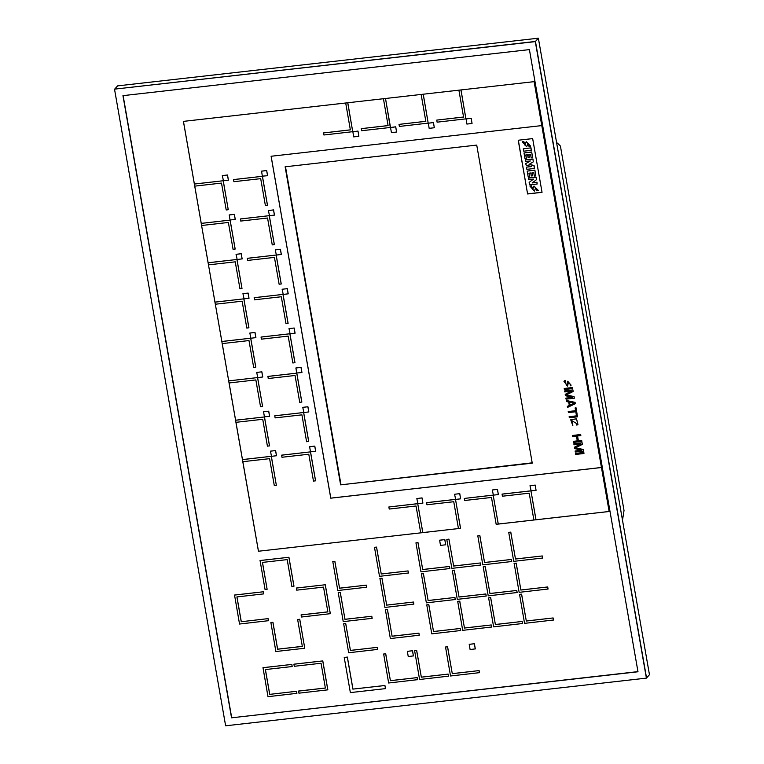 <?xml version="1.0" encoding="UTF-8"?>
<svg xmlns="http://www.w3.org/2000/svg" width="764" height="764" viewBox="0 0 764 764"><rect width="100%" height="100%" fill="white"/><g stroke="black" fill="none" stroke-linecap="round" stroke-linejoin="round"><path stroke-width="1.15" d="M457.703 601.364L459.766 601.134L464.455 627.998L491.262 624.962L491.624 627.024L462.697 630.348L457.703 601.364M457.655 601.421L459.766 601.134M459.718 601.182L464.455 627.998M464.397 628.056L491.262 624.962M491.214 625.019L491.577 627.082M214.99 302.114L243.869 298.839L248.921 327.775L246.81 328.062L242.121 301.197L215.305 304.234L208.486 264.86L214.97 302.143M214.942 302.162L243.869 298.839M243.821 298.896L248.873 327.823M254.183 297.673L283.052 294.398L288.104 323.334L285.994 323.621L281.305 296.757L254.488 299.794L254.183 297.673M254.135 297.731L283.052 294.398M283.005 294.455L288.057 323.392M530.474 146.316L526.167 141.712L524.887 145.112L523.808 141.416L522.213 141.741L526.654 146.764L527.972 143.384L529.032 146.478L530.617 146.153L526.243 141.626M523.665 141.579L522.213 141.741M526.721 146.678L528.048 143.307M524.954 145.026L523.808 141.416M267.925 376.404L296.795 373.138L301.847 402.065L299.736 402.351L295.047 375.487L268.231 378.524L267.925 376.404M267.868 376.461L296.795 373.138M296.747 373.185L301.799 402.122M267.123 589.283L265.06 589.521L260.066 560.528L288.935 557.262L293.987 586.189L291.877 586.485L287.188 559.611L262.434 562.419L267.123 589.283L262.491 562.409M260.018 560.585L288.935 557.262M288.887 557.319L293.939 586.246M488.626 597.859L490.689 597.629L495.378 624.494L522.184 621.457L522.547 623.519L493.62 626.852L488.626 597.859M488.578 597.916L490.689 597.629M490.641 597.687L495.378 624.494M495.33 624.551L522.184 621.457M522.137 621.514L522.5 623.577M385.524 98.48L390.318 127.473L361.649 130.72L361.286 128.648L388.093 125.611L383.433 98.718M383.404 98.747L385.495 98.489L390.49 127.349M361.286 128.648L388.093 125.563M268.412 210.501L273.569 209.919L274.467 215.085L269.472 215.696L268.412 210.501M268.365 210.558L273.569 209.919M273.522 209.976L274.419 215.142M448.945 539.136L453.635 566L480.441 562.963L480.804 565.026L451.868 568.359L446.806 539.422L448.926 539.136L453.635 566M453.577 566.057L480.441 562.963M480.394 563.02L480.757 565.083M446.806 539.422L448.879 539.193M338.232 592.654L340.295 592.425L344.984 619.289L371.801 616.252L372.163 618.315L343.237 621.638L338.232 592.654M338.185 592.711L340.295 592.425M340.247 592.472L344.984 619.289M344.936 619.337L371.801 616.252M371.753 616.3L372.116 618.372M525.785 163.611L526.024 164.986L531.391 166.6L526.482 167.154L526.864 169.331L534.428 168.472L533.95 165.731L529.041 164.394L533.272 161.863L532.938 158.96L525.374 159.819L525.498 161.51L530.321 160.965L525.785 163.611L530.159 160.984M532.794 159.122L525.231 159.982M531.037 166.485L526.482 167.154M534.428 168.472L534.093 165.568L529.271 164.26M533.272 161.863L532.938 158.96M261.546 171.136L266.703 170.553L267.601 175.72L262.358 176.15L261.546 171.136M261.498 171.193L266.703 170.553M266.655 170.601L267.553 175.768M477.806 535.86L479.868 535.631L484.557 562.495L511.364 559.458L511.727 561.521L482.8 564.854L477.806 535.86M477.758 535.917L479.868 535.631M479.821 535.688L484.557 562.495M484.51 562.552L511.364 559.458M511.317 559.515L511.679 561.578M518.221 140.232L527.599 193.97L542.039 192.327L532.661 138.599L518.221 140.232M601.449 467.472L330.802 498.138L271.134 156.257M285.125 166.8L476.736 145.093L532.25 463.146L340.629 484.853L285.125 166.8M601.459 467.511L330.764 498.176L271.096 156.257L541.781 125.592M183.446 121.38L194.381 184.009L223.26 180.743L228.255 209.728L226.192 209.957L221.503 183.093L194.696 186.13L194.381 184.009M194.753 186.13L201.247 223.374L230.126 220.108L235.178 249.035L233.068 249.331L228.379 222.458L201.562 225.504L201.247 223.374M208.095 262.768L201.591 225.495L208.123 262.749L236.993 259.474L241.997 288.458L239.934 288.697L235.245 261.832L208.429 264.869L208.123 262.749M221.837 341.508L215.333 304.234L221.866 341.479L250.735 338.204L255.787 367.14L253.677 367.427L248.988 340.563L222.171 343.599L228.703 380.873L257.611 377.578L262.606 406.563L260.543 406.792L255.854 379.928L229.047 382.965L235.579 420.238M222.228 343.59L228.684 380.902L257.611 377.578M229.105 382.955L235.598 420.21L264.478 416.943L269.53 445.87L267.419 446.157L262.73 419.293L235.914 422.33L242.446 459.603M235.971 422.33L242.475 459.575L271.354 456.309L276.348 485.293L274.286 485.532L269.596 458.658L242.79 461.695L258.442 551.236L420.725 532.852L258.442 551.236M242.847 461.695L258.461 551.207M422.788 532.642L417.736 503.705L388.866 506.981L389.22 509.044L416.036 506.007L420.725 532.871L458.438 528.554M417.736 503.705L422.836 532.584L460.539 528.335M498.233 524.094L493.181 495.158L464.311 498.434L464.674 500.496L491.481 497.459L496.17 524.324L533.883 520.007M493.181 495.158L498.281 524.037L609.137 511.479L534.112 81.653L183.417 121.38L194.352 184.038M114.686 89.121L535.459 41.457L646.545 677.964L535.459 41.457L114.686 89.121L117.599 85.874L538.372 38.2L535.306 41.619L114.686 89.121M538.372 38.2L649.457 674.707L646.401 678.126L535.306 41.619M194.725 186.13L201.228 223.403L230.126 220.108M535.984 519.787L609.137 511.498M532.193 462.831L340.629 484.853M340.954 484.491L285.497 166.762M518.336 140.223L527.599 193.97M527.704 193.855L542.029 192.232M459.766 493.63L454.561 494.27L455.669 499.408L460.616 498.844L459.766 493.63L454.561 494.27M460.616 498.844L459.718 493.678M452.288 570.364L454.351 570.135L459.04 596.999L485.856 593.962L486.219 596.025L457.292 599.358L452.288 570.364M452.24 570.421L454.351 570.135M454.303 570.183L459.04 596.999M458.992 597.056L485.856 593.962M485.808 594.02L486.162 596.082M538.209 190.647L533.921 186.101L532.642 189.548L531.563 185.824L529.968 186.158L534.38 191.105L535.679 187.763L536.767 190.809L538.362 190.484L533.998 186.024M531.41 185.986L529.968 186.158M534.456 191.019L535.755 187.686M532.709 189.453L531.563 185.824M231.54 717.816L637.988 671.766L529.404 49.603L122.956 95.653L231.54 717.816L637.959 671.623M114.543 89.292L225.628 725.8L646.401 678.126M123.128 95.634L231.683 717.654M235.914 422.33L235.598 420.21M235.551 420.267L264.478 416.943M264.43 416.991L269.482 445.928M249.838 333.037L254.995 332.455L255.892 337.621L250.898 338.242L249.838 333.037M249.79 333.094L254.995 332.455M254.947 332.512L255.844 337.678M301.054 614.944L327.871 611.907L323.535 587.105L296.728 590.152L296.413 588.022L325.292 584.756L330.334 613.683L301.417 617.016L301.102 614.896L327.861 611.859M296.365 588.079L325.292 584.756M325.244 584.813L330.287 613.74M242.79 461.695L242.475 459.575M242.427 459.632L271.354 456.309M271.296 456.366L276.348 485.293M263.58 411.777L268.737 411.194L269.635 416.361L264.392 416.791L263.58 411.777M263.532 411.825L268.737 411.194M268.689 411.242L269.587 416.409M270.446 451.142L275.603 450.559L276.511 455.726L271.507 456.337L270.446 451.142M270.399 451.199L275.603 450.559M275.556 450.607L276.453 455.774M194.333 184.067L223.26 180.743M223.203 180.791L228.255 209.728M535.956 519.816L530.961 490.832L502.082 494.098L502.397 496.218L529.204 493.181L533.893 520.055M530.904 490.889L502.034 494.155M536.003 519.759L530.961 490.832M222.353 175.577L227.51 174.994L228.417 180.161L223.413 180.772L222.353 175.577M222.305 175.625L227.51 174.994M227.462 175.042L228.36 180.208M230.079 220.166L235.131 249.093M256.704 372.412L261.861 371.82L262.768 376.986L257.764 377.607L256.704 372.412M256.656 372.46L261.861 371.82M261.813 371.877L262.721 377.044M556.584 142.543A128.963 33.463 -96.5 0 1 560.423 146.096L624.016 510.457A128.963 33.463 83.5 0 1 622.459 520.045M274.792 415.769L303.671 412.503L308.713 441.43L306.603 441.726L301.914 414.852L275.107 417.889L274.792 415.769M274.744 415.826L303.671 412.503M303.623 412.55L308.666 441.487M242.962 293.672L248.119 293.089L249.026 298.256L244.022 298.867L242.962 293.672M242.914 293.729L248.119 293.089M248.071 293.147L248.978 298.313M261.049 337.039L289.928 333.763L294.98 362.699L292.86 362.986L288.181 336.122L261.364 339.159L261.049 337.039M261.002 337.096L289.928 333.763M289.881 333.82L294.923 362.757M426.77 604.868L428.833 604.639L433.522 631.503L460.339 628.466L460.702 630.529L431.775 633.853L426.77 604.868M426.723 604.926L428.833 604.639M428.785 604.687L433.522 631.503M433.474 631.551L460.339 628.466M460.291 628.514L460.654 630.586M530.999 147.834L523.292 148.856L523.703 151.196L531.257 150.336L530.999 147.834L523.292 148.856M531.257 150.336L530.856 147.996M497.488 489.352L492.283 489.991L493.391 495.139L498.338 494.575L497.488 489.352L492.283 489.991M498.338 494.575L497.44 489.409M422.043 497.899L416.838 498.539L417.946 503.686L422.893 503.123L422.043 497.899L416.838 498.539M422.893 503.123L421.995 497.956M309.64 446.701L314.797 446.119L315.694 451.285L310.451 451.715L309.64 446.701M309.592 446.759L314.797 446.119M314.749 446.166L315.647 451.333M458.877 90.2L460.94 89.961L465.906 118.859L437.113 122.173L436.75 120.101L463.567 117.064L458.897 90.171M460.988 89.932L465.925 118.831M436.75 120.101L463.557 117.016M471.14 118.315L466.069 118.936L466.89 124.064L472.047 123.482L471.187 118.258L466.097 118.917M472.047 123.482L471.187 118.258M383.652 654.013L385.715 653.774L390.404 680.648L417.211 677.611L417.574 679.673L388.647 682.997L383.652 654.013M383.604 654.07L385.715 653.774M385.667 653.831L390.404 680.648M390.356 680.695L417.211 677.611M417.163 677.658L417.526 679.731M519.549 594.363L521.611 594.125L526.301 620.989L553.117 617.952L553.47 620.024L524.553 623.348L519.549 594.363M519.501 594.411L521.611 594.125M521.564 594.182L526.301 620.989M526.253 621.046L553.117 617.952M553.069 618.009L553.423 620.072M526.358 158.454L525.756 154.987L527.609 154.777L528.125 157.756L529.328 157.623L528.812 154.643L530.579 154.443L531.171 157.823L532.537 157.67L531.715 151.95L524.009 152.962L524.992 158.606L526.358 158.454L525.928 154.968M531.572 152.112L524.009 152.962M529.328 157.623L528.984 154.624M532.537 157.67L531.715 151.95M460.511 528.363L455.506 499.379L426.637 502.645L426.942 504.765L453.759 501.728L458.448 528.602M455.459 499.436L426.589 502.702M460.558 528.306L455.506 499.379M233.564 179.569L262.444 176.303L267.495 205.23L265.385 205.526L260.696 178.652L233.88 181.689L233.564 179.569M233.517 179.626L262.444 176.303M262.396 176.36L267.448 205.287M433.408 122.584L428.337 123.214L429.158 128.342L434.315 127.75L433.455 122.536L428.365 123.185M434.315 127.75L433.455 122.536M270.838 622.584L272.901 622.354L277.59 649.219L302.334 646.411L297.645 619.547L299.708 619.317L304.76 648.244L275.88 651.52L270.886 622.526L272.949 622.297L277.638 649.161L302.324 646.363M297.645 619.547L299.755 619.26L304.76 648.244M417.784 503.648L388.866 506.981M332.808 561.54L334.871 561.301L339.56 588.175L366.367 585.138L366.73 587.201L337.803 590.524L332.808 561.54M332.76 561.597L334.871 561.301M334.823 561.359L339.56 588.175M339.512 588.223L366.367 585.138M366.319 585.186L366.682 587.258M234.538 595.032L263.408 591.766L263.723 593.886L236.907 596.923L241.233 621.724L268.097 618.63L268.46 620.693L239.533 624.026L234.538 595.032M234.491 595.089L263.408 591.766M263.36 591.823L263.723 593.886M236.964 596.913L241.29 621.667M241.233 621.724L268.097 618.63M268.049 618.687L268.412 620.75M469.249 644.31L474.406 643.727L475.303 648.894L470.099 649.534L469.249 644.31M469.201 644.367L474.406 643.727M474.358 643.785L475.256 648.951M281.658 455.143L310.537 451.868L315.589 480.804L313.479 481.091L308.79 454.227L281.973 457.264L281.658 455.143M281.61 455.191L310.537 451.868M310.49 451.925L315.542 480.852M529.538 176.665L528.936 173.199L530.789 172.989L531.305 175.978L532.508 175.835L531.992 172.855L533.759 172.654L534.351 176.045L535.717 175.882L534.876 170.085L527.17 171.098L528.172 176.818L529.538 176.665L529.108 173.18M534.733 170.248L527.17 171.098M532.508 175.835L532.164 172.836M535.717 175.882L534.876 170.085M345.672 103.025L347.735 102.787L352.71 131.685L323.907 134.989L323.554 132.926L350.361 129.89L345.7 102.997M347.792 102.758L352.729 131.656M323.554 132.926L350.361 129.842M415.95 542.87L418.013 542.641L422.702 569.505L449.518 566.468L449.881 568.531L420.954 571.854L415.95 542.87M415.902 542.927L418.013 542.641M417.965 542.688L422.702 569.505M422.654 569.562L449.518 566.468M449.471 566.516L449.834 568.588M247.307 258.308L276.186 255.033L281.238 283.969L279.127 284.256L274.438 257.392L247.622 260.428L247.307 258.308M247.259 258.356L276.186 255.033M276.138 255.09L281.19 284.017M514.143 563.364L516.197 563.125L520.886 589.989L547.702 586.953L548.065 589.025L519.138 592.348L514.143 563.364M514.086 563.412L516.197 563.125M516.149 563.183L520.886 589.989M520.838 590.047L547.702 586.953M547.654 587.01L548.017 589.073M395.723 126.805L390.557 127.655L391.426 132.611L396.583 132.029L395.723 126.805L390.605 127.483M396.583 132.029L395.676 126.862M257.563 377.626L262.606 406.563M229.047 382.965L228.684 380.902M385.362 609.557L387.415 609.328L392.104 636.192L418.92 633.155L419.283 635.218L390.356 638.551L385.362 609.557M385.304 609.615L387.415 609.328M387.367 609.385L392.104 636.192M392.056 636.25L418.92 633.155M418.873 633.213L419.235 635.276M445.527 647.003L447.589 646.764L452.278 673.638L479.095 670.591L479.448 672.664L450.531 675.987L445.527 647.003M445.479 647.06L447.589 646.764M447.542 646.821L452.278 673.638M452.231 673.686L479.095 670.591M479.047 670.649L479.4 672.721M298.571 691.095L325.378 688.058L321.052 663.257L294.236 666.294L293.93 664.174L322.8 660.908L327.851 689.835L298.925 693.168L298.619 691.038L325.368 688.011M293.882 664.231L322.8 660.908M322.752 660.956L327.804 689.892M282.155 289.231L287.312 288.649L288.209 293.815L283.215 294.436L282.155 289.231M282.107 289.289L287.312 288.649M287.264 288.706L288.162 293.873M222.171 343.599L221.866 341.479M221.818 341.537L250.735 338.204M250.688 338.261L255.739 367.197M379.928 578.443L381.99 578.214L386.679 605.078L413.496 602.042L413.849 604.104L384.932 607.437L379.928 578.443M379.88 578.501L381.99 578.214M381.943 578.272L386.679 605.078M386.632 605.136L413.496 602.042M413.439 602.099L413.801 604.162M421.365 573.869L423.428 573.64L428.117 600.504L454.933 597.467L455.287 599.53L426.369 602.853L421.365 573.869M421.317 573.926L423.428 573.64M423.38 573.688L428.117 600.504M428.069 600.561L454.933 597.467M454.876 597.515L455.239 599.587M357.944 131.141L352.873 131.761L353.694 136.89L358.851 136.307L357.991 131.083L352.901 131.733M358.851 136.307L357.991 131.083M343.666 623.768L345.729 623.539L350.418 650.403L377.235 647.366L377.588 649.429L348.671 652.752L343.666 623.768M343.619 623.825L345.729 623.539M345.681 623.586L350.418 650.403M350.37 650.451L377.235 647.366M377.187 647.414L377.54 649.486M295.897 367.971L301.054 367.379L301.952 372.546L296.709 372.985L295.897 367.971M295.849 368.019L301.054 367.379M301.006 367.436L301.904 372.603M439.634 540.186L444.829 539.604L445.737 544.77L440.484 545.41L439.634 540.186M439.587 540.244L444.829 539.604M444.782 539.651L445.679 544.818M407.365 651.329L412.522 650.737L413.429 655.904L408.224 656.543L407.365 651.329M407.317 651.377L412.522 650.737M412.474 650.794L413.381 655.961M347.372 657.069L344.23 657.47L350.361 692.604L385.428 688.631L384.932 685.48L352.968 689.099L347.372 657.069L344.23 657.47M385.428 688.631L384.932 685.48M384.884 685.528L352.968 689.099M352.92 689.157L347.324 657.126M535.211 485.083L530.006 485.723L531.114 490.86L536.061 490.297L535.211 485.083L530.006 485.723M536.061 490.297L535.163 485.13M236.095 254.307L241.252 253.724L242.15 258.891L237.155 259.502L236.095 254.307M236.047 254.364L241.252 253.724M241.204 253.782L242.102 258.948M414.585 650.508L416.647 650.269L421.336 677.143L448.153 674.096L448.516 676.169L419.589 679.492L414.585 650.508M414.537 650.565L416.647 650.269M416.6 650.326L421.336 677.143M421.289 677.191L448.153 674.096M448.105 674.154L448.468 676.226M289.021 328.596L294.178 328.014L295.085 333.18L290.081 333.801L289.021 328.596M288.973 328.654L294.178 328.014M294.13 328.071L295.038 333.238M208.075 262.797L236.993 259.474M236.945 259.531L241.997 288.458M302.764 407.336L307.921 406.754L308.828 411.92L303.824 412.531L302.764 407.336M302.716 407.384L307.921 406.754M307.873 406.801L308.78 411.968M529.146 182.386L529.576 184.878L537.14 184.028L536.863 182.415L532.193 182.94L536.395 179.75L536.108 177.095L528.545 177.945L528.659 179.645L533.492 179.101L529.146 182.386L533.406 179.11M535.956 177.258L528.401 178.117M537.14 184.028L537.006 182.252L532.422 182.768M536.395 179.75L536.108 177.095M493.238 495.101L464.311 498.434M423.208 94.239L428.174 123.128L399.381 126.442L399.018 124.379L425.834 121.342L421.145 94.469L423.227 94.211M423.256 94.211L428.193 123.1M399.018 124.379L425.825 121.295M483.211 566.859L485.274 566.63L489.963 593.494L516.779 590.457L517.142 592.52L488.215 595.853L483.211 566.859M483.163 566.917L485.274 566.63M485.226 566.687L489.963 593.494M489.915 593.552L516.779 590.457M516.731 590.515L517.094 592.577M262.988 667.679L291.867 664.413L292.173 666.533L265.366 669.57L269.692 694.371L296.556 691.277L296.909 693.34L267.992 696.673L262.988 667.679M262.94 667.736L291.867 664.413M291.819 664.46L292.173 666.533M265.423 669.56L269.74 694.314M269.692 694.371L296.556 691.277M296.508 691.334L296.862 693.397M240.44 218.943L269.31 215.668L274.362 244.604L272.251 244.891L267.562 218.026L240.746 221.063L240.44 218.943M240.393 218.991L269.31 215.668M269.262 215.725L274.314 244.652M229.229 214.942L234.386 214.359L235.283 219.526L230.04 219.956L229.229 214.942M229.171 214.999L234.386 214.359M234.328 214.407L235.236 219.574M374.494 547.33L376.556 547.1L381.246 573.965L408.062 570.928L408.425 572.99L379.498 576.323L374.494 547.33M374.446 547.387L376.556 547.1M376.509 547.158L381.246 573.965M381.198 574.022L408.062 570.928M408.014 570.985L408.377 573.048M275.288 249.866L280.436 249.284L281.343 254.45L276.339 255.061L275.288 249.866M275.231 249.923L280.436 249.284M280.388 249.341L281.295 254.507M508.728 532.365L510.791 532.126L515.48 558.99L542.297 555.953L542.65 558.026L513.733 561.349L508.728 532.365M508.681 532.413L510.791 532.126M510.744 532.183L515.48 558.99M515.433 559.047L542.297 555.953M542.249 556.011L542.602 558.073M580.65 434.563L572.398 435.499L572.58 436.531L576.438 436.091L577.288 440.914L573.42 441.353L573.602 442.385L581.853 441.449L581.671 440.417L578.338 440.79L577.498 435.977L580.831 435.595L580.697 434.506L572.398 435.499M577.278 440.866L573.42 441.353M581.671 440.417L581.853 441.449M581.719 440.36L578.338 440.79M578.386 440.742L577.555 435.967M580.697 434.506L580.831 435.595M577.374 415.788L569.123 416.724L569.304 417.755L577.555 416.819L577.422 415.731L569.123 416.724M577.422 415.731L577.555 416.819M582.092 442.824L573.84 443.76L574.022 444.791L580.516 444.056L574.442 447.207L574.681 448.583L581.605 450.263L575.101 450.999L575.282 452.03L583.534 451.094L583.266 449.547L575.445 447.799L582.369 444.381L582.139 442.776L573.84 443.76M580.449 444.065L574.442 447.207M581.461 450.225L575.101 450.999M583.266 449.547L583.534 451.094M583.314 449.49L575.531 447.752M582.139 442.776L582.369 444.381M572.866 389.955L564.615 390.891L564.797 391.922L571.291 391.187L565.217 394.339L565.456 395.714L572.37 397.385L565.876 398.12L566.057 399.161L574.308 398.225L574.041 396.678L566.219 394.921L573.134 391.512L572.914 389.907L564.615 390.891M571.224 391.197L565.217 394.339M572.236 397.356L565.876 398.12M574.041 396.678L574.308 398.225M574.089 396.621L566.305 394.883M572.914 389.907L573.134 391.512M577.106 423.791L576.677 424.125L577.078 423.819L571.529 420.458L572.828 425.615L570.727 419.77L576.467 418.834L577.918 424.498L576.858 425.156L576.677 424.125M571.558 420.439L572.647 424.583M572.694 424.526L572.828 425.615M570.727 419.77L576.514 418.777L577.937 424.469M568.454 381.971L567.566 386.126L563.918 381.255L565.169 380.415L564.758 381.924L566.745 385.4L567.633 381.284L571.1 385.18L570.183 385.868L570.316 384.559L568.454 381.971L567.595 386.097M565.169 380.415L565.303 381.503M564.777 381.895L566.773 385.371M567.662 381.255L571.128 385.151M563.966 381.198L565.121 380.472M583.772 452.469L575.531 453.405L575.703 454.437L583.954 453.501L583.83 452.422L575.531 453.405M583.83 452.422L583.954 453.501M575.989 407.871L575.111 407.966L575.598 410.726L568.225 411.557L568.406 412.589L575.779 411.758L576.257 414.508L577.135 414.413L576.037 407.814L575.111 407.966M575.588 410.679L568.225 411.557M576.037 407.814L577.135 414.413M569.438 402.112L574.452 403.125L569.982 405.216L569.438 402.112M574.404 403.115L569.982 405.216M566.296 400.537L566.477 401.568L568.702 402.017L569.304 405.464L567.318 406.391L567.499 407.422L575.273 403.736L575.034 402.361L566.344 400.479L575.034 402.361M569.304 405.436L567.318 406.391M575.082 402.303L575.273 403.736M570.03 405.159L569.495 402.122M572.446 387.549L564.195 388.484L564.376 389.516L572.628 388.58L572.494 387.491L564.195 388.484M572.494 387.491L572.628 388.58"/></g></svg>
